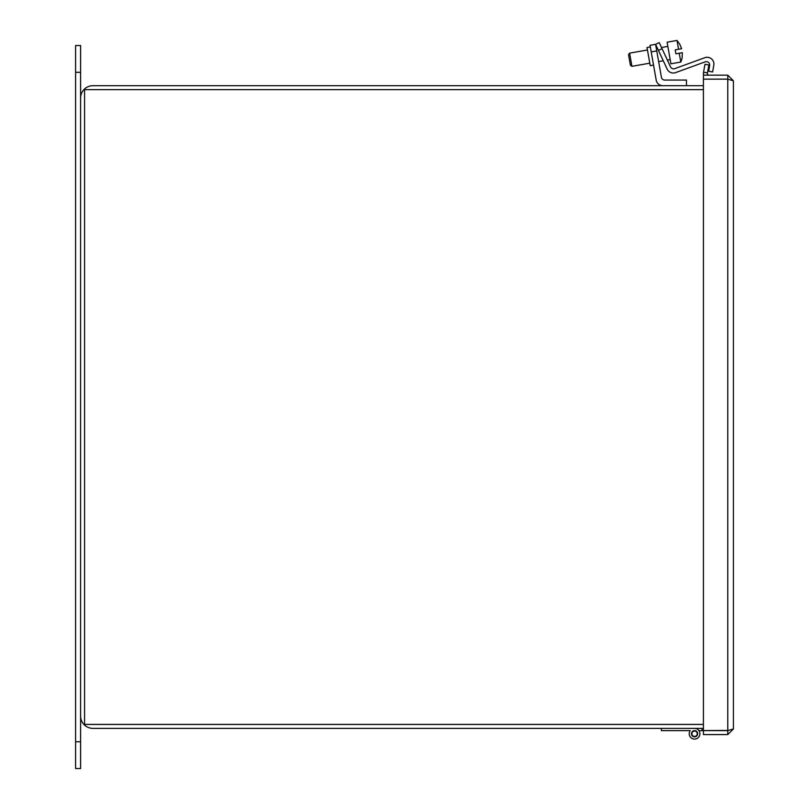 <?xml version="1.0" encoding="UTF-8"?>
<svg xmlns="http://www.w3.org/2000/svg" width="809" height="809" viewBox="0 0 809 809"><rect width="100%" height="100%" fill="white"/><g stroke="black" fill="none" stroke-linecap="round" stroke-linejoin="round"><path stroke-width="1.21" d="M703.426 85.693L92.944 85.693A12.327 12.327 0 0 0 80.607 98.031L80.607 716.046A12.327 12.327 0 0 0 92.944 728.383L703.426 728.383L702.07 728.383L702.07 730.618L698.925 730.618M703.426 724.419L84.571 724.419L84.571 89.657L703.426 89.657M75.591 741.772L75.591 768.55L80.607 768.55L80.607 45.526L75.591 45.526L75.591 741.772L80.607 741.772M709.058 75.166A1.679 1.679 0 0 1 707.41 73.194L708.856 64.993L704.952 64.305L703.557 72.213L707.46 72.901M703.678 75.166A5.633 5.633 0 0 1 703.506 72.507L703.557 72.213M733.409 728.949L733.409 80.799L727.776 79.161L727.776 730.578L733.409 728.949L727.776 734.582L727.776 730.618L703.426 730.618L703.426 734.582L727.776 734.582M728.525 730.446L703.426 730.578L703.426 79.161L727.776 79.161M727.776 75.166L703.426 75.166L703.426 79.13L727.776 79.13L727.776 75.166L733.409 80.799M656.756 50.916L651.215 51.887L650.052 45.294L655.593 44.323L650.052 45.294L655.593 44.323L650.052 45.294L655.593 44.323L661.408 77.29A3.378 3.378 0 0 0 664.725 80.071A3.378 3.378 0 0 1 661.408 77.29M651.215 51.887L656.2 80.121A6.745 6.745 0 0 0 662.844 85.693M650.345 46.932L647.018 47.519L648.616 56.59L650.224 65.66L653.541 65.074M686.467 85.693L686.467 80.071L664.725 80.071M694.567 728.383A5.36 5.36 0 0 1 699.927 733.733A5.36 5.36 0 0 1 689.804 736.18A5.36 5.36 0 0 1 690.219 730.618L687.074 730.618M694.567 736.857A3.115 3.115 0 0 1 691.452 733.733A3.115 3.115 0 0 1 694.567 730.618A3.115 3.115 0 0 1 697.692 733.733A3.115 3.115 0 0 1 694.567 736.857M661.368 728.383L661.368 730.618L690.219 730.618M703.426 730.618L702.07 730.618M694.567 731.063A2.68 2.68 0 0 1 697.247 733.733A2.68 2.68 0 0 1 694.567 736.412A2.68 2.68 0 0 1 691.897 733.733A2.68 2.68 0 0 1 694.567 731.063M680.814 62.05A20.043 20.043 0 0 0 682.159 57.479L682.331 52.686L675.909 53.819L675.212 49.865L675.909 53.819L675.212 49.865L675.909 53.819L675.212 49.865L678.559 49.268L677.002 40.45L667.112 42.189L670.924 63.79L680.814 62.05L679.257 53.232M674.767 68.634A3.378 3.378 0 0 1 670.55 66.894A3.378 3.378 0 0 0 674.767 68.634L704.841 57.692A6.745 6.745 0 0 1 713.801 65.205L712.608 71.961L713.801 65.205L712.608 71.961L708.654 71.263L709.655 65.6A3.378 3.378 0 0 0 705.175 61.848A3.378 3.378 0 0 1 709.655 65.6M670.55 66.894L662.065 48.692L658.425 50.391L667.162 69.129A6.745 6.745 0 0 0 675.586 72.618L705.175 61.848M682.159 57.479L682.331 52.686M667.86 46.396L661.519 47.519M657.424 48.237L656.321 48.439M647.453 49.996L629.614 53.141L631.94 66.328L649.779 63.183M670.186 59.583L667.374 60.078M663.279 60.806L658.647 61.626M629.614 53.141L628.532 54.699L630.393 65.246L631.94 66.328M675.212 49.865L675.909 53.819M678.559 49.268L681.633 48.732L679.782 44.303L681.633 48.732M658.425 50.391L655.593 44.323L659.234 42.624L662.065 48.692M75.591 72.304L80.607 72.304M677.002 40.45L679.833 44.293"/></g></svg>
